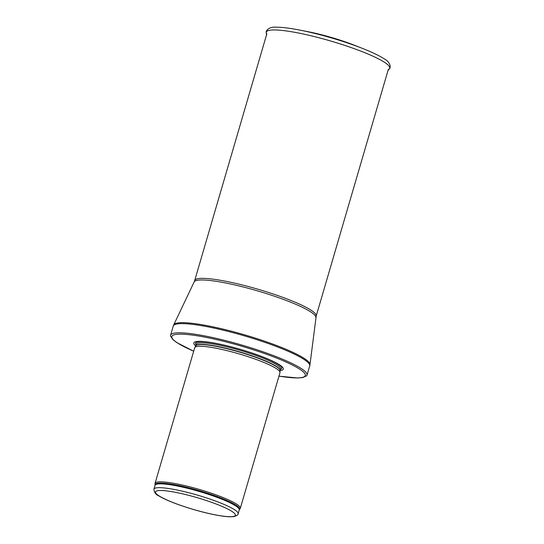 <?xml version="1.0" encoding="UTF-8"?>
<svg xmlns="http://www.w3.org/2000/svg" width="544" height="544" viewBox="0 0 544 544"><rect width="100%" height="100%" fill="white"/><g stroke="black" fill="none" stroke-linecap="round" stroke-linejoin="round"><path stroke-width="0.82" d="M155.094 484.928A43.996 6.528 -163.7 0 1 184.851 486.853A43.996 6.528 -163.7 0 1 239.428 509.592L240.149 508.613A44.418 6.589 -163.7 0 0 240.319 508.286A44.418 6.589 -163.7 0 0 185.055 485.663A44.418 6.589 -163.7 0 0 155.054 483.351A44.418 6.589 -163.7 0 0 155.013 483.718L155.054 485.33A43.86 6.508 -163.7 0 1 184.681 487.608A43.86 6.508 -163.7 0 1 239.251 509.952L238.129 513.794A43.86 6.508 -163.7 0 0 183.559 491.45A43.86 6.508 -163.7 0 0 153.925 489.172C154.163 492.463 155.863 494.741 159.032 496.006C167.742 501.52 191.801 509.898 211.426 514.087C219.184 515.76 225.393 516.664 230.037 516.8L233.798 516.63C237.028 515.59 238.469 514.644 238.129 513.794M240.319 508.286L279.963 372.715A44.418 6.589 -163.7 0 0 279.997 372.45A44.418 6.589 -163.7 0 0 224.699 350.084A44.418 6.589 -163.7 0 0 194.806 347.534A44.418 6.589 -163.7 0 0 194.698 347.779L155.054 483.351M280.038 370.593A46.641 6.922 -163.7 0 0 271.599 360.597A46.641 6.922 -163.7 0 0 225.304 345.365A46.641 6.922 -163.7 0 0 195.772 345.957M278.956 376.142L297.711 377.998L302.845 377.55L306.544 375.877A71.067 10.547 -163.7 0 0 307.027 375.108A71.067 10.547 -163.7 0 0 218.613 338.905A71.067 10.547 -163.7 0 0 170.605 335.213A71.067 10.547 -163.7 0 0 170.592 336.124L172.802 339.517L176.752 342.577L193.691 351.213M364.664 49.28A62.206 9.234 -163.7 0 0 362.583 48.45L354.824 45.39A46.349 6.875 -163.7 0 0 307.979 31.688L299.792 30.09A62.206 9.234 -163.7 0 0 297.588 29.668M183.573 494.068A41.643 6.181 16.3 0 1 234.423 516.154A41.643 6.181 16.3 0 1 168.239 500.555A41.643 6.181 16.3 0 1 183.573 494.068M279.997 372.45L280.038 370.444A43.894 6.514 -163.7 0 0 225.393 348.35A43.894 6.514 -163.7 0 0 195.854 345.828L194.806 347.534M225.468 348.14A43.86 6.508 -163.7 0 0 195.84 345.841L196.289 344.318A43.86 6.508 -163.7 0 1 225.916 346.596A43.86 6.508 -163.7 0 1 280.486 368.941L280.038 370.464A43.86 6.508 -163.7 0 0 225.468 348.14M280.337 369.458A44.873 6.657 -163.7 0 0 268.43 359.292A44.873 6.657 -163.7 0 0 225.869 345.528A44.873 6.657 -163.7 0 0 196.132 344.835M278.963 376.115A69.516 10.316 -163.7 0 0 297.949 368.07A69.516 10.316 -163.7 0 0 218.797 340.129A69.516 10.316 -163.7 0 0 173.359 335.097A69.516 10.316 -163.7 0 0 193.698 351.179M307.027 375.108L309.706 365.935A71.067 10.547 -163.7 0 0 221.292 329.739A71.067 10.547 -163.7 0 0 173.284 326.046L170.605 335.213M315.894 317.519A63.43 9.411 -163.7 0 0 236.932 285.43A63.43 9.411 -163.7 0 0 194.16 281.921L194.698 280.514A63.294 9.391 -163.7 0 1 237.456 283.805A63.294 9.391 -163.7 0 1 316.2 316.044L309.971 364.67A70.985 10.533 -163.7 0 0 221.605 328.76A70.985 10.533 -163.7 0 0 173.747 324.836L173.284 326.046M266.288 32.66A64.246 9.534 -163.7 0 1 330.677 41.011A64.246 9.534 -163.7 0 1 389.429 68.666C391.116 67.599 390.313 61.839 383.942 58.684C379.093 55.57 371.974 52.163 362.583 48.45A62.206 9.234 -163.7 0 0 299.792 30.09C289.877 28.152 282.044 27.193 276.284 27.2C269.219 26.425 265.438 30.852 266.288 32.66L266.458 35.122M153.925 489.172L155.054 485.33M239.428 509.592L239.251 509.952M309.971 364.67L309.706 365.935M194.16 281.921L173.747 324.836M316.2 316.044L388.355 69.292M194.698 280.514L266.852 33.762M389.429 68.666L387.96 70.652"/></g></svg>
